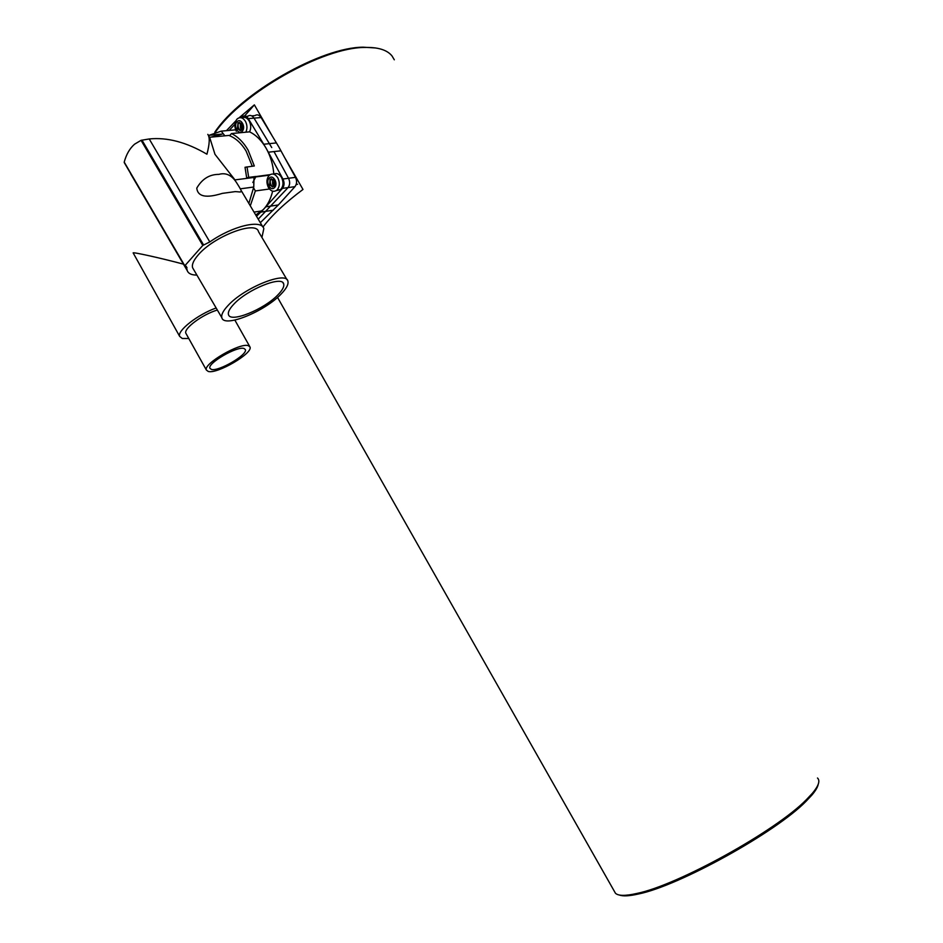 <?xml version="1.0" encoding="UTF-8"?>
<svg xmlns="http://www.w3.org/2000/svg" width="943" height="943" viewBox="0 0 943 943"><rect width="100%" height="100%" fill="white"/><g stroke="black" fill="none" stroke-linecap="round" stroke-linejoin="round"><path stroke-width="1.41" d="M214.804 132.197C240.63 93.263 321.315 47.079 363.314 47.197L375.727 47.975M394.304 59.798L392.017 55.943C387.172 49.932 378.072 47.103 364.729 47.445C322.871 47.374 242.575 92.827 215.487 131.985M818.206 784.317C817.711 787.087 815.624 790.658 811.947 795.02L806.076 801.267C776.018 832.268 678.595 886.019 638.423 893.999C629.358 896.062 623.005 896.404 619.374 895.025M614.282 891.182L615.461 893.257C618.302 895.968 625.409 896.039 636.784 893.469C677.357 885.383 776.054 830.913 806.442 799.605L812.383 793.299C818.63 785.825 820.339 780.721 817.498 778.022M262.956 227.051C271.949 215.193 285.293 202.662 302.986 189.449L285.081 158.318M272.091 135.709L254.362 104.862L244.638 115.918M226.438 130.664L235.797 120.904M239.039 117.84L254.362 104.862M271.749 147.568L254.021 118.134L271.749 147.568M260.315 222.701L278.362 204.949L294.982 186.643C296.927 184.003 297.092 180.915 295.477 177.355L278.751 146.813L261.105 117.545C259.219 114.822 257.156 114.174 254.928 115.624L251.769 115.883M273.824 174.184C273.093 164.695 270.511 156.019 266.091 148.181L282.935 179.005C284.574 182.6 284.421 185.724 282.464 188.376L288.063 187.598L258.217 219.165L288.063 187.598C290.008 184.958 290.161 181.846 288.534 178.274L273.989 151.575L288.534 178.274L295.477 177.355M241.066 117.734L242.103 116.684C244.343 115.223 246.406 115.871 248.304 118.618L266.091 148.181C261.565 140.436 256.06 134.99 249.577 131.843L231.459 133.552C237.978 136.747 243.518 142.263 248.092 150.114L254.315 165.968L245.027 167.276L246.677 177.814L270.111 174.655M224.858 135.816L221.24 131.148L235.62 129.828M231.459 133.552L229.609 135.698M269.45 189.001L255.353 190.946L253.643 187.999M252.83 182.494L255.966 176.459L248.693 177.378L247.019 166.84M255.742 214.992L263.345 209.546L256.508 216.289M221.24 131.148L208.533 135.474M255.353 190.946L250.284 205.833M229.173 130.417L234.89 124.323M282.464 188.376L263.345 209.546C267.741 204.902 270.841 198.784 272.621 191.17M248.304 118.618L254.021 118.134C252.123 115.4 250.06 114.763 247.832 116.213L246.04 116.354M294.982 186.643L288.063 187.598C290.008 184.958 290.161 181.846 288.534 178.274L282.935 179.005M246.677 177.814L248.693 177.378M240.418 128.107L241.903 129.427L240.418 128.107L240.312 123.498M237.412 128.885L241.255 130.205L241.821 124.111L238.001 122.79L237.412 128.885M238.261 123.014L237.789 128.849L240.3 130.653M242.221 131.218C246.229 127.258 240.748 117.345 237.011 121.788C233.039 125.761 238.473 135.603 242.221 131.218M236.316 131.336C234.194 126.716 234.394 122.684 236.917 119.231L237.53 118.641C240.441 116.767 243.094 117.698 245.475 121.399C247.314 125.16 247.42 128.767 245.817 132.209M241.844 117.958C244.626 116.602 247.101 117.651 249.247 121.081C251.086 124.83 251.192 128.413 249.577 131.843M242.068 129.132L242.528 126.786M241.043 123.085L238.119 122.991C237.86 126.668 238.237 130.523 241.667 129.78M242.339 125.443L241.314 123.38M240.418 123.934L241.125 123.25M239.322 122.307L238.379 122.755M272.574 184.286L274.083 185.641L272.574 184.286L272.539 179.901M269.604 185.146L273.682 186.443L274.142 180.561L270.075 179.264L269.604 185.146M270.464 179.311L269.969 185.099L272.68 186.962M274.496 187.61C278.633 183.814 273.093 173.818 269.238 178.109C265.136 181.916 270.629 191.842 274.496 187.61M277.855 177.897C280 182.588 279.753 186.608 277.112 189.932L276.9 190.121C273.812 192.313 270.983 191.417 268.39 187.445C266.256 182.801 266.492 178.805 269.097 175.457L269.392 175.186C272.456 173.052 275.273 173.96 277.855 177.897M273.765 174.219C276.688 172.758 279.281 173.83 281.556 177.414C283.749 182.27 283.43 186.337 280.59 189.614L276.24 190.627M274.33 185.582L274.837 183.178M270.311 179.335C270.04 182.977 270.441 186.749 273.942 186.16M274.661 181.881L273.623 179.795M273.329 179.488L270.393 179.3M272.598 180.148L273.329 179.5M271.431 178.687L270.346 179.3M248.869 203.44L253.761 187.02L253.985 177.449L234.972 179.889L214.98 154.322L209.629 137.265L228.913 135.427C235.597 137.996 241.314 143.171 246.064 150.963L252.276 166.216M227.982 305.591C244.154 287.639 286.413 270.688 287.886 281.155C288.699 284.256 286.436 288.546 281.097 294.051C264.724 311.508 223.998 328.093 221.864 317.756C221.051 314.891 223.09 310.836 227.982 305.591M193.515 269.309L192.643 267.812C191.641 264.641 193.515 260.339 198.254 254.893C213.872 236.245 256.378 220.155 258.488 231.66L287.096 279.847M278.044 294.711C264.346 309.351 230.21 323.237 228.477 314.597C227.793 312.18 229.514 308.774 233.652 304.365C247.207 289.383 282.417 275.226 283.69 283.973C284.373 286.542 282.487 290.126 278.044 294.711M208.474 135.356L222.194 134.071L210.984 137.136M207.802 134.377C209.959 137.254 209.664 143.866 206.93 154.204C186.431 142.204 167.194 137.124 149.218 138.963L209.806 241.927C232.567 225.919 261.576 219.106 263.828 228.607L261.93 237.459M196.887 275.085C191.594 275.085 188.388 273.611 187.256 270.653L186.254 266.303M130.099 172.593L133.953 179.441M218.847 174.384C225.943 172.38 231.895 175.221 236.705 182.883C243.942 194.234 241.726 191.818 235.231 191.618L222.407 193.362C215.57 195.39 198.018 200.611 196.781 188.105C202.12 178.934 209.476 174.349 218.847 174.384M253.761 187.02L240.288 188.836M209.806 241.927L202.804 245.439L184.804 265.785L187.009 267.588M184.804 265.785L124.217 162.113C126.303 154.381 129.757 148.405 134.566 144.196L141.061 140.33L149.218 138.963M124.217 162.113L184.734 265.867M188.777 338.502L182.305 338.502L179.677 336.403C176.883 330.863 197.676 314.526 216.136 307.984M248.41 345.704L250.013 347.024C253.137 353.236 217.22 374.241 208.273 371.459L206.376 370.045C202.969 363.904 240.288 342.274 248.41 345.704M211.432 369.432L209.912 368.289C207.165 363.291 237.377 345.775 244.037 348.497L245.369 349.594C247.926 354.627 218.646 371.731 211.432 369.432M183.461 264.146C161.159 258.146 131.254 251.533 133.211 252.995L133.34 253.219M186.231 333.928L185.865 333.268C183.413 328.565 202.733 314.243 217.35 310.047M263.769 144.232L276.452 142.912M260.775 212.128L273.27 210.206M265.855 206.835L278.362 204.949M268.331 152.2L280.99 150.809M254.021 118.134L261.105 117.545M203.582 244.968L141.969 140.118M141.061 140.33L202.804 245.439M638.423 893.999L636.784 893.469M615.461 893.257L277.537 297.399M811.947 795.02L812.383 793.299M255.247 176.989L269.392 175.186M254.021 212.104L261.965 210.878M276.9 190.121L280.59 189.614M296.196 184.463L297.623 184.262M262.814 226.886L241.184 190.521M209.841 137.819L208.698 135.886M187.256 270.653L130.735 173.925M184.698 266.02L124.228 162.55M221.864 317.756L192.643 267.812M283.03 282.876L283.69 283.973M249.683 346.435L234.866 320.101M133.211 252.995L179.677 336.403M206.376 370.045L185.865 333.268"/></g></svg>
